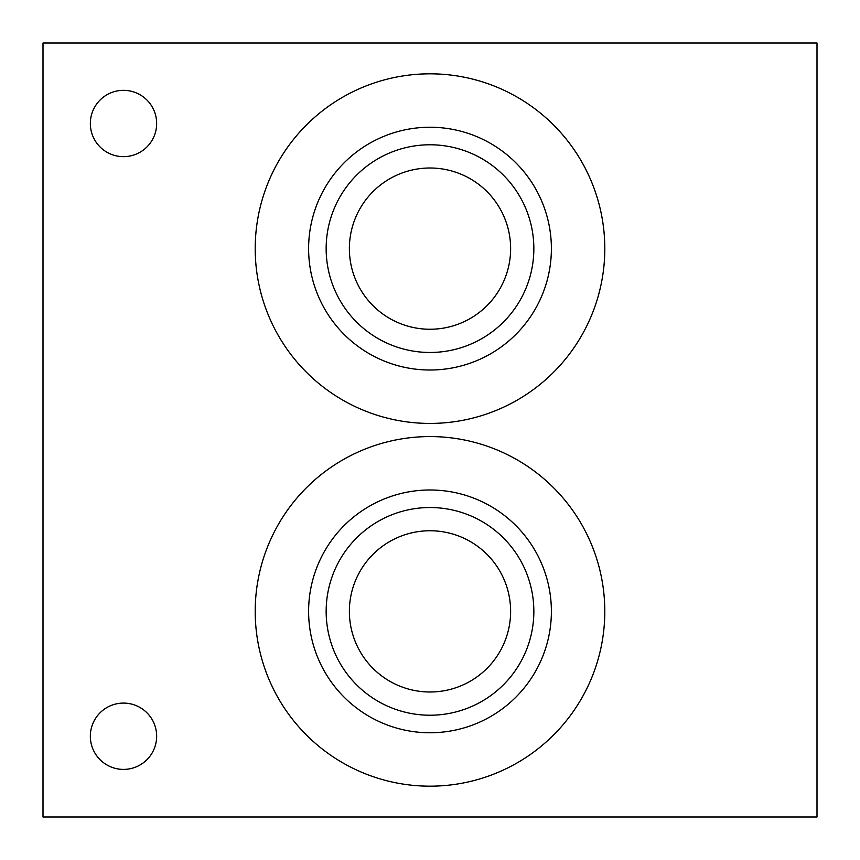 <?xml version="1.0" encoding="UTF-8"?>
<svg xmlns="http://www.w3.org/2000/svg" width="860" height="860" viewBox="0 0 860 860"><rect width="100%" height="100%" fill="white"/><g stroke="black" fill="none" stroke-linecap="round" stroke-linejoin="round"><path stroke-width="1.29" d="M90.343 736.246A33.153 33.153 0 0 1 140.073 707.533A33.153 33.153 0 0 1 140.073 764.959A33.153 33.153 0 0 1 90.343 736.246M90.343 123.496A33.153 33.153 0 0 1 140.073 94.783A33.153 33.153 0 0 1 140.073 152.209A33.153 33.153 0 0 1 90.343 123.496M349.375 611.374A80.625 80.625 0 0 0 470.312 681.195A80.625 80.625 0 0 0 470.312 541.553A80.625 80.625 0 0 0 349.375 611.374M326.155 611.374A103.845 103.845 0 0 0 481.923 701.308A103.845 103.845 0 0 0 481.923 521.439A103.845 103.845 0 0 0 326.155 611.374M308.611 611.374A121.389 121.389 0 0 0 490.694 716.498A121.389 121.389 0 0 0 490.694 506.25A121.389 121.389 0 0 0 308.611 611.374M255.205 611.374A174.795 174.795 0 0 1 517.398 459.992A174.795 174.795 0 0 1 517.398 762.755A174.795 174.795 0 0 1 255.205 611.374M349.375 248.626A80.625 80.625 0 0 0 470.312 318.447A80.625 80.625 0 0 0 470.312 178.805A80.625 80.625 0 0 0 349.375 248.626M326.155 248.626A103.845 103.845 0 0 0 481.923 338.56A103.845 103.845 0 0 0 481.923 158.691A103.845 103.845 0 0 0 326.155 248.626M308.611 248.626A121.389 121.389 0 0 0 490.694 353.75A121.389 121.389 0 0 0 490.694 143.502A121.389 121.389 0 0 0 308.611 248.626M255.205 248.626A174.795 174.795 0 0 1 517.398 97.244A174.795 174.795 0 0 1 517.398 400.007A174.795 174.795 0 0 1 255.205 248.626M43 817L817 817L817 43L43 43L43 817"/></g></svg>
